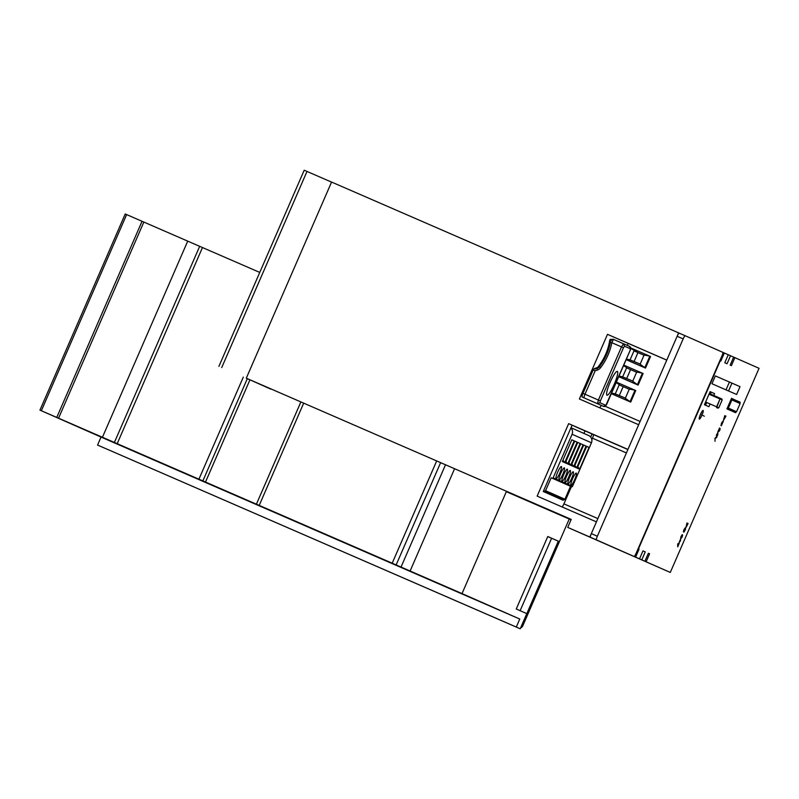 <?xml version="1.0" encoding="UTF-8"?>
<svg xmlns="http://www.w3.org/2000/svg" width="799" height="799" viewBox="0 0 799 799"><rect width="100%" height="100%" fill="white"/><g stroke="black" fill="none" stroke-linecap="round" stroke-linejoin="round"><path stroke-width="1.2" d="M518.151 627.874A3.705 3.655 113.8 0 1 517.952 627.794L97.578 445.063L516.294 627.045L519.769 619.045L101.054 437.063L97.578 445.063M547.754 536.578L558.311 541.173L547.774 536.519L516.264 608.988L526.801 613.632L520.219 628.773L516.294 627.045M436.673 460.933L392.199 563.195L401.028 567.07L445.512 464.778M401.028 567.07L462.022 593.587L506.506 491.285M462.022 593.587L519.769 619.045M521.577 625.647A3.705 3.655 113.8 0 0 521.707 625.377L558.311 541.173M392.199 563.195L256.409 504.179L300.883 401.917M243.305 377.118L198.921 479.19L256.409 504.179M198.921 479.19L114.387 442.456L199.67 246.322L125.233 213.982L39.95 410.127L114.387 442.456M56.709 417.418L52.354 415.53L56.709 417.418M39.98 410.137L101.054 437.063M102.432 437.283L187.715 241.148M410.107 571.015L454.581 468.723M205.493 482.067L249.877 379.974M199.67 246.322L259.755 272.429M58.547 418.217L143.83 222.082L58.547 418.227M56.759 417.428L142.042 221.293M569.238 519.02L522.786 625.847A3.705 3.655 113.8 0 1 520.608 627.884M306.586 535.929A3.705 3.655 113.8 0 1 306.566 535.929A3.705 3.655 113.8 0 1 306.546 535.919L305.508 535.46M520.219 628.773L517.952 627.794M520.129 610.696L551.62 538.266M731.445 398.511L739.724 402.167L740.114 403.545L736.558 411.705L735.29 412.374L726.99 408.768M735.29 412.374L727.01 408.718M731.335 398.761L731.894 399.919L740.114 403.545M736.558 411.705L728.348 408.089L727.12 408.469M728.348 408.089L731.894 399.919M635.744 390.541L635.015 390.222L630.021 401.707L611.375 393.597M630.691 348.344L637.972 352.599L634.136 361.428M634.066 350.661L630.061 359.87L626.386 359.061M640.189 364.054L630.061 359.87M627.285 345.398L628.174 343.37M643.135 373.523L623.759 365.103L643.135 373.523L638.111 385.088L618.736 376.669M635.015 390.222L616.369 382.122L635.744 390.531L630.711 402.097L611.335 393.677M650.536 356.514L630.671 347.885L650.536 356.514L645.502 368.079L626.126 359.66M725.462 416.808L725.492 416.828C723.514 420.624 723.225 420.494 724.623 416.449L725.462 416.808C723.485 420.614 723.195 420.484 724.593 416.429M649.597 553.797L648.379 553.258L649.597 553.797L646.121 561.787L670.291 572.444L759.05 368.309L728.259 354.746M628.004 553.837L634.036 556.464A3.705 0.649 113.5 0 0 636.114 553.317L721.906 355.994A3.705 0.649 113.5 0 0 722.795 352.329L685.232 335.76A3.705 0.649 113.5 0 0 683.155 338.906L597.352 536.229A3.705 0.649 113.5 0 0 596.473 539.894L646.121 561.787M642.985 550.891L645.252 551.879L642.985 550.881L639.51 558.871M638.471 548.883L639.06 549.143L638.471 548.883L720.269 360.739L720.868 361.008L724.343 353.008L722.825 352.349M615.01 337.647A3.705 0.649 -66.5 0 1 615 337.647L607.49 334.332L579.375 398.971L638.671 424.738M607.49 334.332L666.775 360.099M599.64 407.78A3.705 0.649 113.5 0 0 601.208 405.353M596.434 521.877L537.148 496.109L568.648 423.64L572.104 425.158L543.26 491.505L563.205 500.294L563.575 499.445M562.067 506.936A3.705 0.649 113.5 0 0 563.924 503.859L571.395 486.671M591.839 439.66L592.468 438.202A3.705 0.649 113.5 0 0 593.357 434.536L592.049 433.957L590.691 437.073M670.291 572.444L567.739 527.41L571.215 519.41L246.292 378.197L331.575 182.052L678.611 332.883L677.252 336.009A3.705 0.649 113.5 0 0 677.133 336.279L591.33 533.612A3.705 0.649 113.5 0 0 591.21 533.882L589.852 537.018L567.739 527.41M583.919 433.418L585.018 430.901L592.049 433.957M556.184 497.198L556.533 496.389M735.919 412.044L735.629 412.723L726.94 408.888L731.524 398.341L739.135 401.907M739.205 401.737L733.402 399.38M740.214 402.177L739.914 402.856M736.608 394.476L740.014 386.656L731.944 383.121L715.365 375.91L711.959 383.74L736.608 394.476L711.959 383.74M733.662 357.123L730.186 365.113L731.405 365.652L734.88 357.652M615 337.647L666.756 360.139L615 337.647M568.648 423.64L627.944 449.408M585.018 430.901L572.094 425.198M710.111 391.66L714.586 393.607L710.121 391.64L704.428 404.743L708.893 406.711L709.782 404.654M725.492 416.828C723.514 420.624 723.225 420.494 724.623 416.449L725.492 416.828M724.813 415.66L723.485 420.304L725.941 416.159L724.783 415.64L723.465 420.304M721.377 425.717L723.345 421.263L722.016 422.122L721.287 424.918C722.935 421.083 723.065 421.123 721.677 425.028L721.347 425.707L721.677 425.028C723.065 421.123 722.935 421.083 721.287 424.918M723.165 420.983L721.507 423.08L720.978 425.607M721.247 424.898C722.905 421.073 723.035 421.113 721.647 425.008M717.901 431.54L719.27 428.773C717.482 433.567 720.219 430.911 720.109 428.434L718.99 431.19M720.069 428.414C720.189 430.901 717.452 433.557 719.23 428.753C717.482 433.567 720.219 430.911 720.109 428.434L719.789 429.063C718.93 432.998 719.24 429.293 719.45 427.984M719.789 429.063L718.97 431.18M717.762 432.948L717.552 434.726M717.812 432.838L717.582 434.736L717.083 434.516L717.812 432.838M716.693 434.346L716.333 435.884L717.752 434.946L717.941 432.189L716.333 435.884M716.793 435.175L717.512 435.485M716.923 434.446L717.941 432.189M716.683 437.452L717.033 436.654L715.055 438.092L715.015 441.298L715.055 438.551L716.683 437.452M715.055 438.092L717.033 436.654M715.025 438.082L715.015 441.298M687.569 524.174L687.609 524.184C686.131 527.22 686.001 527.17 687.22 524.014L687.609 524.184C686.131 527.22 686.001 527.17 687.22 524.014L687.569 524.174C686.101 527.21 685.971 527.15 687.19 524.004M686.93 523.015L687.09 523.954C685.532 528.299 685.852 528.149 688.059 523.515L686.93 523.015L686.001 527.32M683.395 532.004L685.362 528.908L683.934 532.084C685.642 529.447 685.961 528.489 684.883 529.208C683.415 531.495 683.455 531.255 684.983 528.489L685.242 527.799C683.784 529.647 683.265 530.975 683.684 531.774C685.492 528.708 685.662 528.578 684.194 531.395L685.642 528.209M687.05 523.944L685.991 527.31M683.684 531.305L684.983 528.489M683.904 532.074C685.612 529.427 685.932 528.469 684.853 529.188C683.385 531.485 683.415 531.245 684.953 528.479M685.282 527.819C683.824 529.667 683.305 530.985 683.724 531.784C685.522 528.718 685.692 528.598 684.234 531.415L685.362 528.908M680.648 538.266L681.337 537.477C681.767 538.067 682.196 537.228 682.616 534.98L682.336 535.62C681.887 537.407 681.707 537.707 681.797 536.529L680.968 537.567L681.697 536.449C680.738 537.597 680.828 537.228 681.966 535.35L682.266 534.671C680.688 536.988 680.378 537.917 681.337 537.477L681.247 538.256M682.226 534.661C680.658 536.968 680.349 537.907 681.307 537.467M681.247 537.647L681.237 538.246M682.586 534.96L682.336 535.62M681.547 537.607L681.797 536.529M682.306 535.6C681.857 537.387 681.677 537.697 681.767 536.519M680.368 539.575L679.41 541.752M680.458 540.933L680.668 538.886L679.12 542.451L680.458 540.933M680.668 538.886L679.12 542.451M677.752 546.756L679.3 543.16L678.051 546.027L677.722 544.199L677.842 546.796M678.071 545.877L679.3 543.16M704.289 416.239L703.18 415.54M677.722 544.199L678.031 543.48M677.682 544.189L677.712 546.746M702.431 414.062L702.351 414.072A4.544 0.799 113.5 0 0 703.05 410.616A4.544 0.799 113.5 0 0 700.503 414.471A4.544 0.799 113.5 0 0 699.425 418.956A4.544 0.799 113.5 0 0 701.502 416.109L701.512 416.159A4.734 0.829 -66.5 0 1 699.345 419.125A4.734 0.829 -66.5 0 1 700.473 414.461A4.734 0.829 -66.5 0 1 703.12 410.446A4.734 0.829 -66.5 0 1 702.431 414.062M701.502 416.109L701.472 416.089A4.544 0.799 113.5 0 1 699.405 418.946M699.345 419.125L699.315 419.115A4.734 0.829 -66.5 0 1 699.315 419.115A4.734 0.829 -66.5 0 1 700.443 414.441A4.734 0.829 -66.5 0 1 703.09 410.436A4.734 0.829 -66.5 0 1 703.1 410.446L703.09 410.436M702.391 415.4L701.272 414.701M702.351 414.072A4.544 0.799 113.5 0 0 703.03 410.616M270.811 389.133L249.208 379.475M331.555 182.112L304.199 170.227L218.916 366.361M249.188 379.515L246.292 378.197M506.336 491.685L571.045 519.809M579.605 469.193L577.218 468.144L586.686 446.371L589.063 447.42L579.605 469.193L577.827 466.756M586.656 446.431L589.063 447.42M572.593 478.671A6.582 1.159 113.5 0 0 571.025 485.173A6.582 1.159 113.5 0 0 574.701 479.6A6.582 1.159 113.5 0 0 576.269 473.098A6.582 1.159 113.5 0 0 572.593 478.671M576.628 467.884L574.241 466.836L583.709 445.053L586.086 446.112L576.628 467.884L574.841 465.447M583.679 445.123L586.086 446.112M569.617 477.363A6.582 1.159 113.5 0 0 568.049 483.864A6.582 1.159 113.5 0 0 571.724 478.281A6.582 1.159 113.5 0 0 573.292 471.79A6.582 1.159 113.5 0 0 569.617 477.363M573.652 466.566L571.265 465.517L580.733 443.745L583.11 444.793L573.652 466.566L571.864 464.129M580.703 443.805L583.11 444.793M566.641 476.044A6.582 1.159 113.5 0 0 565.073 482.556A6.582 1.159 113.5 0 0 568.748 476.973A6.582 1.159 113.5 0 0 570.316 470.471A6.582 1.159 113.5 0 0 566.641 476.044M570.666 465.258L568.289 464.209L577.757 442.436L580.134 443.485L570.666 465.258L568.888 462.821M577.727 442.496L580.134 443.485M563.665 474.736A6.582 1.159 113.5 0 0 562.096 481.238A6.582 1.159 113.5 0 0 565.772 475.665A6.582 1.159 113.5 0 0 567.34 469.163A6.582 1.159 113.5 0 0 563.665 474.736M567.689 463.949L565.312 462.891L574.781 441.118L577.158 442.167L567.689 463.949L565.912 461.512M574.751 441.178L577.158 442.167M570.866 428.014A5.563 5.483 113.8 0 1 572.094 434.257L553.158 477.802A0.739 0.729 113.8 0 1 552.189 478.192L551.18 477.762L545.557 490.686A0.739 0.729 113.8 0 1 544.598 491.075L543.63 490.656M551.18 477.762L570.526 486.291L564.913 499.215A0.739 0.729 -66.2 0 1 563.944 499.605L543.58 490.756M560.688 473.417A6.582 1.159 113.5 0 0 559.12 479.929A6.582 1.159 113.5 0 0 562.796 474.346A6.582 1.159 113.5 0 0 564.364 467.844A6.582 1.159 113.5 0 0 560.688 473.417M564.713 462.631L562.336 461.582L571.804 439.81L574.181 440.858L564.713 462.631L562.935 460.194M571.774 439.869L574.181 440.858M557.712 472.109A6.582 1.159 113.5 0 0 556.134 478.611A6.582 1.159 113.5 0 0 559.819 473.038A6.582 1.159 113.5 0 0 561.387 466.536A6.582 1.159 113.5 0 0 557.712 472.109M553.158 477.802L572.503 486.341L591.44 442.786A5.563 5.483 -66.2 0 0 588.633 435.505L570.995 427.725L588.653 435.515M572.503 486.341A0.739 0.729 113.8 0 1 571.535 486.721L570.526 486.291M724.343 353.008L728.269 354.736L724.793 362.736L727.06 363.735L730.536 355.745M678.611 332.883L679.2 333.143A3.705 0.649 113.5 0 0 677.252 336.009M589.852 537.018L590.441 537.278A3.705 0.649 -66.5 0 1 591.21 533.882M648.379 553.258L644.903 561.248M645.252 551.879L641.777 559.869M713.777 395.465L714.586 393.607M613.402 339.345L610.166 339.365L609.807 340.174A65.698 11.526 -66.5 0 1 609.707 340.424A55.64 54.781 113.8 0 1 598.361 366.531L597.143 368.988M591.729 401.228L587.105 399.19A1.858 1.828 113.8 0 1 587.095 399.19A1.858 1.828 113.8 0 1 587.105 399.19L603.455 406.331L605.872 405.363L630.021 350.641L630.461 348.813L629.522 346.386L613.492 339.375L611.824 342.691L610.326 342.491A57.498 56.609 113.8 0 1 599.47 366.671A5.563 5.483 113.8 0 1 594.027 368.758L599.47 366.671M630.461 348.813L624.508 346.187L623.47 347.755L611.824 342.691A59.356 58.437 113.8 0 1 600.618 367.65L599.44 366.661C604.913 359.43 608.528 351.37 610.296 342.471L610.326 342.491M614.251 384.239A12.984 2.277 -66.5 0 1 606.99 395.225A12.984 2.277 -66.5 0 1 610.086 382.411A12.984 2.277 -66.5 0 1 617.347 371.415A12.984 2.277 -66.5 0 1 614.251 384.239M609.807 340.174L611.195 340.764M584.768 398.172L584.109 397.882A3.705 0.649 -66.5 0 1 584.988 394.217L598.391 400.039L621.492 346.896L623.57 343.76L624.508 346.187M600.618 367.65A7.421 7.301 113.8 0 1 595.275 370.566L593.088 370.117L582.98 393.348A3.695 0.649 113.5 0 0 582.101 396.993L597.502 403.705L598.391 400.039L600.359 400.898L623.47 347.755M593.088 370.117L594.027 368.758M642.406 373.213L637.412 384.689L618.766 376.589M649.807 356.204L644.813 367.68L626.166 359.58M636.633 372.224L626.646 367.88L636.623 372.244M630.571 369.617L626.736 378.436M644.823 367.66L640.109 364.234L644.114 355.026L649.547 356.084M644.034 355.215L634.036 350.871M637.972 352.599L644.024 355.235M637.432 384.669L632.708 381.253L636.713 372.044L642.146 373.093M623.57 365.543L626.666 367.67L622.661 376.878L632.788 381.063M622.661 376.878L618.995 376.069M616.179 382.551L619.265 384.679L615.26 393.897L625.397 398.082M629.242 389.233L619.245 384.888L629.232 389.253M623.18 386.626L619.345 395.445M630.031 401.677L625.317 398.262L629.322 389.053L634.746 390.112M615.26 393.897L611.595 393.078M711.24 392.159L710.431 394.007M706.436 403.195L705.547 405.233M733.462 399.24L731.504 398.381M705.607 402.027L716.603 406.801L719.999 398.971L716.603 407.61L716.603 406.801L705.607 402.027M709.013 394.197L719.999 398.971L709.013 394.197M717.382 407.949L716.603 407.61M709.302 393.517L720.598 398.421L719.999 398.971L722.206 399.939L719.999 398.971L721.377 398.771L709.302 393.517M718.011 407.42L716.603 406.801L718.8 407.76L722.206 399.939L721.407 399.59M705.187 403.785L705.607 402.836L705.187 403.785M710.001 392.728L709.602 393.647L710.001 392.728M705.167 405.073L706.236 403.115L705.167 405.073M710.231 393.927L710.87 391.999L710.231 393.927M396.144 564.913L440.619 462.651M202.866 480.908L247.251 378.836M303.69 403.135L259.216 505.397M202.477 247.53L117.193 443.675M41.358 410.736L126.632 214.591M521.707 625.377L522.786 625.847M605.143 406.262L640.099 421.453M592.468 438.202L626.406 452.943M593.357 434.536L627.884 449.537M728.538 390.951L731.944 383.121M726.031 389.852L729.427 382.032M563.924 503.859L597.852 518.601M221.722 367.58L307.006 171.445M563.944 499.605L544.598 491.075M591.44 442.786L572.094 434.257M552.189 478.192L571.535 486.721M545.557 490.686L564.913 499.215M679.2 333.143L685.232 335.76L679.2 333.143M677.133 336.279L683.155 338.906M591.33 533.612L597.352 536.229M590.441 537.278L596.473 539.894M639.06 549.143L635.585 557.143M612.993 339.166L613.832 339.525M605.872 405.363L599.919 402.736L600.359 400.898M623.58 343.76L629.522 346.386C630.89 347.066 631.06 348.484 630.041 350.661L606.94 403.795C605.872 406.152 604.713 407.001 603.455 406.331L597.502 403.705L599.919 402.736M595.275 370.566L584.988 394.217L582.98 393.348M39.95 410.127L125.233 213.982M610.296 342.471C610.017 340.674 611.075 339.645 613.492 339.375L613.492 339.375M582.101 396.993L584.109 397.882M717.832 408.149L718.8 407.76M721.817 398.961L722.206 399.939"/></g></svg>
